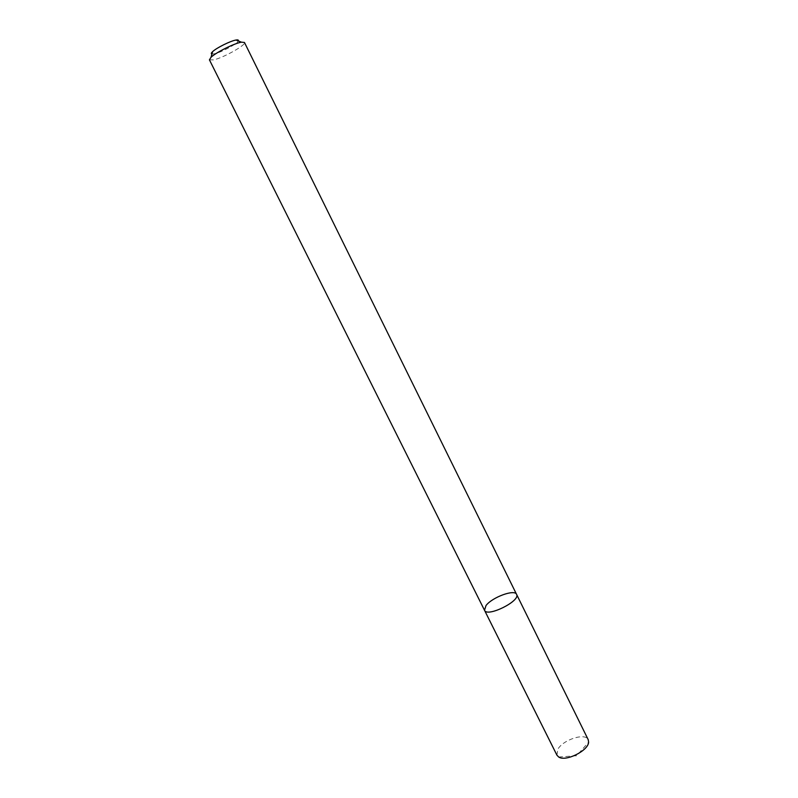 <?xml version="1.0" encoding="UTF-8"?>
<svg xmlns="http://www.w3.org/2000/svg" width="798" height="798" viewBox="0 0 798 798"><rect width="100%" height="100%" fill="white"/><g stroke="black" fill="none" stroke-linecap="round" stroke-linejoin="round"><path stroke-width="0.6" stroke-dasharray="3.99 2.99" d="M484.516 610.28L486.012 605.542C492.137 597.273 514.69 588.964 516.575 594.37M209.425 59.85L213.655 59.88C223.739 57.656 246.472 44.838 244.457 42.464M211.939 54.045L214.612 53.755C221.555 52.259 237.176 43.83 238.313 40.947M556.944 755.207L557.792 749.352C562.969 739.686 585.423 732.464 588.216 739.686M558.69 757.013L576.695 755.736L588.605 742.17"/><path stroke-width="1.2" d="M516.575 594.37C520.885 600.894 487.099 617.662 484.516 610.28L486.012 605.542C492.137 597.273 514.69 588.964 516.575 594.37C520.885 600.894 487.099 617.662 484.516 610.28L556.944 755.207L558.69 757.013C565.632 762 588.375 750.709 588.605 742.17L588.216 739.686L244.457 42.464L241.405 42.174C234.482 43.252 216.088 52.389 211.041 57.247L209.425 59.85L484.516 610.28M238.313 40.947C238.762 40.01 237.994 39.7 235.999 40.04C230.622 40.858 216.507 47.86 212.607 51.651C211.141 53.027 210.911 53.825 211.939 54.045M212.607 51.651L211.041 57.247M235.999 40.04L241.405 42.174"/></g></svg>
